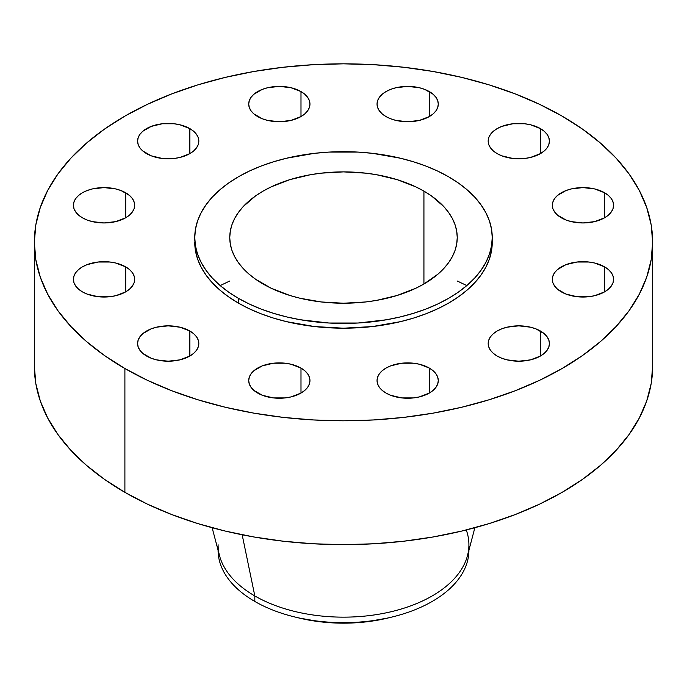 <?xml version="1.0" encoding="UTF-8"?>
<svg xmlns="http://www.w3.org/2000/svg" width="687" height="687" viewBox="0 0 687 687"><rect width="100%" height="100%" fill="white"/><g stroke="black" fill="none" stroke-linecap="round" stroke-linejoin="round"><path stroke-width="1.03" d="M604.612 266.865L604.612 291.863L608.416 289.184L611.25 286.127L612.993 282.812L613.577 279.36L612.993 275.916L611.25 272.593L608.416 269.544L604.612 266.865L594.676 263.027L588.931 262.022L576.986 262.022L565.942 264.667L557.492 269.544L554.667 272.593L552.923 275.916L552.331 279.36A30.623 17.682 180 0 1 571.24 263.027A30.623 17.682 180 0 1 604.612 266.865A30.623 17.682 180 0 1 613.577 279.36A30.623 17.682 180 0 1 594.676 295.693A30.623 17.682 180 0 1 561.305 291.863A30.623 17.682 180 0 1 552.331 279.36L552.923 282.812L554.667 286.127L557.492 289.184L565.942 294.062L576.986 296.707L588.931 296.707L594.676 295.693L604.612 291.863L604.612 266.865M540.446 331.022L540.446 356.029L544.259 353.35L547.084 350.293L548.827 346.978L549.42 343.526L548.827 340.074L547.084 336.759L544.259 333.702L535.808 328.824L530.51 327.192L518.797 325.844L507.075 327.192L501.785 328.824L497.139 331.022L493.335 333.702L490.501 336.759L488.758 340.074L488.174 343.526A30.623 17.682 180 0 1 507.075 327.192A30.623 17.682 180 0 1 540.446 331.022A30.623 17.682 180 0 1 549.42 343.526A30.623 17.682 180 0 1 530.51 359.859A30.623 17.682 180 0 1 497.139 356.029A30.623 17.682 180 0 1 488.174 343.526L488.758 346.978L490.501 350.293L493.335 353.35L497.139 356.029L501.785 358.228L507.075 359.859L518.797 361.207L530.51 359.859L540.446 356.029L540.446 331.022M429.315 368.069L429.315 393.067L433.128 390.388L435.953 387.331L437.696 384.016L438.289 380.572L437.696 377.12L435.953 373.805L433.128 370.748L429.315 368.069L419.379 364.23L413.634 363.225L401.689 363.225L390.645 365.87L386.008 368.069L382.204 370.748L379.37 373.805L377.627 377.12L377.043 380.572A30.623 17.682 180 0 1 395.944 364.23A30.623 17.682 180 0 1 429.315 368.069A30.623 17.682 180 0 1 438.289 380.572A30.623 17.682 180 0 1 419.379 396.906A30.623 17.682 180 0 1 386.008 393.067A30.623 17.682 180 0 1 377.043 380.572L377.627 384.016L379.37 387.331L382.204 390.388L386.008 393.067L390.645 395.265L401.689 397.91L413.634 397.91L419.379 396.906L429.315 393.067L429.315 368.069M300.992 368.069L300.992 393.067L304.796 390.388L307.63 387.331L309.373 384.016L309.957 380.572L309.373 377.12L307.63 373.805L304.796 370.748L300.992 368.069L291.056 364.23L285.311 363.225L273.366 363.225L262.322 365.87L253.872 370.748L251.047 373.805L249.304 377.12L248.711 380.572A30.623 17.682 180 0 1 267.621 364.23A30.623 17.682 180 0 1 300.992 368.069A30.623 17.682 180 0 1 309.957 380.572A30.623 17.682 180 0 1 291.056 396.906A30.623 17.682 180 0 1 257.685 393.067A30.623 17.682 180 0 1 248.711 380.572L249.304 384.016L251.047 387.331L253.872 390.388L262.322 395.265L273.366 397.91L285.311 397.91L291.056 396.906L300.992 393.067L300.992 368.069M189.861 331.022L189.861 356.029L193.665 353.35L196.499 350.293L198.242 346.978L198.826 343.526L198.242 340.074L196.499 336.759L193.665 333.702L189.861 331.022L179.925 327.192L168.203 325.844L156.49 327.192L151.192 328.824L142.741 333.702L139.916 336.759L138.173 340.074L137.58 343.526A30.623 17.682 180 0 1 156.49 327.192A30.623 17.682 180 0 1 189.861 331.022A30.623 17.682 180 0 1 198.826 343.526A30.623 17.682 180 0 1 179.925 359.859A30.623 17.682 180 0 1 146.554 356.029A30.623 17.682 180 0 1 137.58 343.526L138.173 346.978L139.916 350.293L142.741 353.35L151.192 358.228L156.49 359.859L168.203 361.207L179.925 359.859L189.861 356.029L189.861 331.022M125.695 266.865L125.695 291.863L129.508 289.184L132.333 286.127L134.077 282.812L134.669 279.36L134.077 275.916L132.333 272.593L129.508 269.544L125.695 266.865L115.76 263.027L110.014 262.022L98.069 262.022L87.034 264.667L82.388 266.865L78.584 269.544L75.75 272.593L74.007 275.916L73.423 279.36A30.623 17.682 180 0 1 92.324 263.027A30.623 17.682 180 0 1 125.695 266.865A30.623 17.682 180 0 1 134.669 279.36A30.623 17.682 180 0 1 115.76 295.693A30.623 17.682 180 0 1 82.388 291.863A30.623 17.682 180 0 1 73.423 279.36L74.007 282.812L75.75 286.127L78.584 289.184L82.388 291.863L87.034 294.062L98.069 296.707L110.014 296.707L115.76 295.693L125.695 291.863L125.695 266.865M125.695 192.772L125.695 217.779L129.508 215.1L132.333 212.043L134.077 208.728L134.669 205.276L134.077 201.823L132.333 198.509L129.508 195.452L121.058 190.574L115.76 188.942L104.046 187.594L92.324 188.942L87.034 190.574L82.388 192.772L78.584 195.452L75.75 198.509L74.007 201.823L73.423 205.276A30.623 17.682 180 0 1 92.324 188.942A30.623 17.682 180 0 1 125.695 192.772A30.623 17.682 180 0 1 134.669 205.276A30.623 17.682 180 0 1 115.76 221.609A30.623 17.682 180 0 1 82.388 217.779A30.623 17.682 180 0 1 73.423 205.276L74.007 208.728L75.75 212.043L78.584 215.1L82.388 217.779L87.034 219.977L92.324 221.609L104.046 222.957L115.76 221.609L125.695 217.779L125.695 192.772M189.861 128.615L189.861 153.613L193.665 150.934L196.499 147.877L198.242 144.562L198.826 141.118L198.242 137.666L196.499 134.351L193.665 131.294L189.861 128.615L179.925 124.776L174.18 123.772L162.235 123.772L151.192 126.417L142.741 131.294L139.916 134.351L138.173 137.666L137.58 141.118A30.623 17.682 180 0 1 156.49 124.776A30.623 17.682 180 0 1 189.861 128.615A30.623 17.682 180 0 1 198.826 141.118A30.623 17.682 180 0 1 179.925 157.452A30.623 17.682 180 0 1 146.554 153.613A30.623 17.682 180 0 1 137.58 141.118L138.173 144.562L139.916 147.877L142.741 150.934L151.192 155.812L162.235 158.457L174.18 158.457L179.925 157.452L189.861 153.613L189.861 128.615M300.992 91.569L300.992 116.575L304.796 113.896L307.63 110.839L309.373 107.524L309.957 104.072L309.373 100.62L307.63 97.305L304.796 94.248L300.992 91.569L291.056 87.738L279.334 86.39L267.621 87.738L262.322 89.37L253.872 94.248L251.047 97.305L249.304 100.62L248.711 104.072A30.623 17.682 180 0 1 267.621 87.738A30.623 17.682 180 0 1 300.992 91.569A30.623 17.682 180 0 1 309.957 104.072A30.623 17.682 180 0 1 291.056 120.405A30.623 17.682 180 0 1 257.685 116.575A30.623 17.682 180 0 1 248.711 104.072L249.304 107.524L251.047 110.839L253.872 113.896L262.322 118.774L267.621 120.405L279.334 121.754L291.056 120.405L300.992 116.575L300.992 91.569M429.315 91.569L429.315 116.575L433.128 113.896L435.953 110.839L437.696 107.524L438.289 104.072L437.696 100.62L435.953 97.305L433.128 94.248L424.678 89.37L419.379 87.738L407.666 86.39L395.944 87.738L390.645 89.37L386.008 91.569L382.204 94.248L379.37 97.305L377.627 100.62L377.043 104.072A30.623 17.682 180 0 1 395.944 87.738A30.623 17.682 180 0 1 429.315 91.569A30.623 17.682 180 0 1 438.289 104.072A30.623 17.682 180 0 1 419.379 120.405A30.623 17.682 180 0 1 386.008 116.575A30.623 17.682 180 0 1 377.043 104.072L377.627 107.524L379.37 110.839L382.204 113.896L386.008 116.575L390.645 118.774L395.944 120.405L407.666 121.754L419.379 120.405L429.315 116.575L429.315 91.569M604.612 192.772L604.612 217.779L608.416 215.1L611.25 212.043L612.993 208.728L613.577 205.276L612.993 201.823L611.25 198.509L608.416 195.452L604.612 192.772L594.676 188.942L582.954 187.594L571.24 188.942L565.942 190.574L557.492 195.452L554.667 198.509L552.923 201.823L552.331 205.276A30.623 17.682 180 0 1 571.24 188.942A30.623 17.682 180 0 1 604.612 192.772A30.623 17.682 180 0 1 613.577 205.276A30.623 17.682 180 0 1 594.676 221.609A30.623 17.682 180 0 1 561.305 217.779A30.623 17.682 180 0 1 552.331 205.276L552.923 208.728L554.667 212.043L557.492 215.1L565.942 219.977L571.24 221.609L582.954 222.957L594.676 221.609L604.612 217.779L604.612 192.772M540.446 128.615L540.446 153.613L544.259 150.934L547.084 147.877L548.827 144.562L549.42 141.118L548.827 137.666L547.084 134.351L544.259 131.294L540.446 128.615L530.51 124.776L524.765 123.772L512.82 123.772L501.785 126.417L497.139 128.615L493.335 131.294L490.501 134.351L488.758 137.666L488.174 141.118A30.623 17.682 180 0 1 507.075 124.776A30.623 17.682 180 0 1 540.446 128.615A30.623 17.682 180 0 1 549.42 141.118A30.623 17.682 180 0 1 530.51 157.452A30.623 17.682 180 0 1 497.139 153.613A30.623 17.682 180 0 1 488.174 141.118L488.758 144.562L490.501 147.877L493.335 150.934L497.139 153.613L501.785 155.812L512.82 158.457L524.765 158.457L530.51 157.452L540.446 153.613L540.446 128.615M466.817 285.577L457.241 281.009M229.759 281.009L220.183 285.577M468.912 550.244A125.412 72.401 180 0 1 392.208 616.978A125.412 72.401 180 0 1 294.792 616.978A125.412 72.401 180 0 1 254.825 601.46A125.412 72.401 0 0 0 391.496 617.149A125.412 72.401 0 0 0 468.912 550.261A125.412 72.401 0 0 0 468.912 550.244L468.912 550.261M294.792 616.978L298.759 617.948A115.201 66.51 0 0 0 388.241 617.948A115.201 66.51 0 0 0 390.173 617.467M466.267 529.96A125.412 72.401 180 0 1 468.912 544.748A125.412 72.401 180 0 1 391.496 611.645A125.412 72.401 180 0 1 254.825 595.947L254.825 601.46L254.825 595.947A125.412 72.401 0 0 0 382.59 613.543A125.412 72.401 0 0 0 467.478 555.671L474.863 527.719M242.167 534.778L254.825 595.947L242.167 534.778M124.897 368.524L124.897 492.356A309.15 178.483 0 0 0 461.81 531.051A309.15 178.483 0 0 0 652.65 366.145L651.164 383.647L646.707 400.968L639.339 417.962L629.12 434.45L616.145 450.286L600.55 465.314L582.473 479.38L562.103 492.356L539.621 504.121L515.259 514.554L489.23 523.563L461.81 531.051L433.239 536.951L403.81 541.201L373.805 543.778L343.5 544.636L313.195 543.778L283.19 541.201L253.761 536.951L225.19 531.051L197.77 523.563L171.741 514.554L147.379 504.121L124.897 492.356L124.897 368.524L104.527 355.548L86.45 341.482L70.855 326.454L57.88 310.627L47.661 294.13L40.293 277.144L35.836 259.815L34.35 242.322L35.836 224.821L40.293 207.5L47.661 190.505L57.88 174.017L70.855 158.182L86.45 143.162L104.527 129.087L124.897 116.112L147.379 104.347L171.741 93.913L197.77 84.905L225.19 77.416L253.761 71.517L283.19 67.266L313.195 64.69L343.5 63.831L373.805 64.69L403.81 67.266L433.239 71.517L461.81 77.416L489.23 84.905L515.259 93.913L539.621 104.347L562.103 116.112A309.15 178.483 180 0 1 652.65 242.322A309.15 178.483 180 0 1 461.81 407.219A309.15 178.483 180 0 1 124.897 368.524A309.15 178.483 180 0 1 34.35 242.322A309.15 178.483 180 0 1 225.19 77.416A309.15 178.483 180 0 1 562.103 116.112L582.473 129.087L600.55 143.162L616.145 158.182L629.12 174.017L639.339 190.505L646.707 207.5L651.164 224.821L652.65 242.322L651.164 259.815L646.707 277.144L639.339 294.13L629.12 310.627L616.145 326.454L600.55 341.482L582.473 355.548L562.103 368.524L539.621 380.289L515.259 390.723L489.23 399.731L461.81 407.219L433.239 413.119L403.81 417.378L373.805 419.946L343.5 420.805L313.195 419.946L283.19 417.378L253.761 413.119L225.19 407.219L197.77 399.731L171.741 390.723L147.379 380.289L124.897 368.524M194.756 242.313L194.756 242.322A148.744 85.875 0 0 0 238.32 303.044L238.32 298.278A148.744 85.875 180 0 1 194.756 237.556A148.744 85.875 180 0 1 286.582 158.216A148.744 85.875 180 0 1 448.68 176.834L458.478 183.077L467.177 189.844L474.683 197.075L480.917 204.692L485.838 212.626L489.384 220.802L491.523 229.14L492.244 237.556L491.523 245.972L489.384 254.31L485.838 262.486L480.917 270.42L474.683 278.037L467.177 285.268L458.478 292.035L448.68 298.278L437.859 303.937L426.138 308.961L413.617 313.289L400.418 316.896L386.678 319.738L358.082 323.019L328.918 323.019L300.322 319.738L286.582 316.896L273.383 313.289L260.862 308.961L249.141 303.937L238.32 298.278L228.522 292.035L219.823 285.268L212.317 278.037L206.083 270.42L201.162 262.486L197.616 254.31L195.477 245.972L194.756 237.556L195.477 229.14L197.616 220.802L201.162 212.626L206.083 204.692L212.317 197.075L219.823 189.844L228.522 183.077L238.32 176.834L249.141 171.175L260.862 166.151L273.383 161.823L286.582 158.216L314.483 153.33L328.918 152.093L358.082 152.093L372.517 153.33L400.418 158.216L413.617 161.823L426.138 166.151L437.859 171.175L448.68 176.834A148.744 85.875 180 0 1 492.244 237.556A148.744 85.875 180 0 1 400.418 316.896A148.744 85.875 180 0 1 238.32 298.278L238.32 303.044A148.744 85.875 0 0 0 400.418 321.662A148.744 85.875 0 0 0 492.244 242.322A148.744 85.875 0 0 0 492.184 239.935M423.931 191.123L423.931 283.989L423.931 191.123A113.741 65.669 180 0 1 457.241 237.556A113.741 65.669 180 0 1 387.03 298.227A113.741 65.669 180 0 1 263.069 283.989A113.741 65.669 180 0 1 229.759 237.556A113.741 65.669 180 0 1 299.97 176.885A113.741 65.669 180 0 1 423.931 191.123L415.661 186.795L397.12 179.642L376.519 174.713L365.69 173.15L343.5 171.887L321.31 173.15L310.481 174.713L289.88 179.642L271.339 186.795L263.069 191.123L255.573 195.898L243.189 206.598L238.415 212.429L234.653 218.492L231.94 224.743L230.3 231.124L229.759 237.556L230.3 243.997L231.94 250.369L234.653 256.62L238.415 262.692L243.189 268.514L248.926 274.044L255.573 279.214L271.339 288.317L289.88 295.47L299.97 298.227L321.31 301.962L343.5 303.225L365.69 301.962L376.519 300.399L397.12 295.47L415.661 288.317L423.931 283.989L438.074 274.044L443.811 268.514L448.585 262.692L452.347 256.62L455.06 250.369L456.7 243.997L457.241 237.556L456.7 231.124L455.06 224.743L452.347 218.492L448.585 212.429L443.811 206.598L431.427 195.898L423.931 191.123M194.756 237.556L195.477 250.738L197.616 259.076L201.162 267.252L206.083 275.186L212.317 282.804L219.823 290.026L228.522 296.801L238.32 303.044L249.141 308.703L260.862 313.719L273.383 318.055L286.582 321.662L314.483 326.548L343.5 328.197L372.517 326.548L400.418 321.662L413.617 318.055L426.138 313.719L437.859 308.703L448.68 303.044L458.478 296.801L467.177 290.026L474.683 282.804L480.917 275.186L485.838 267.252L489.384 259.076L491.523 250.738L492.244 242.313M34.35 366.145A309.15 178.483 0 0 0 124.897 492.356L104.527 479.38L86.45 465.314L70.855 450.286L57.88 434.45L47.661 417.962L40.293 400.968L35.836 383.647L34.35 366.145L34.35 242.322M212.137 527.719L219.522 555.671A125.412 72.401 0 0 0 254.825 595.947A125.412 72.401 180 0 1 218.088 544.748M218.088 550.261A125.412 72.401 0 0 0 254.825 601.46A125.412 72.401 180 0 1 218.088 550.244L218.088 550.261M298.725 617.939L321.027 621.89L343.5 623.169L365.973 621.89L388.275 617.939M392.208 616.978L388.241 617.948M652.65 242.322L652.65 366.145M492.244 237.556L492.244 242.322"/></g></svg>
